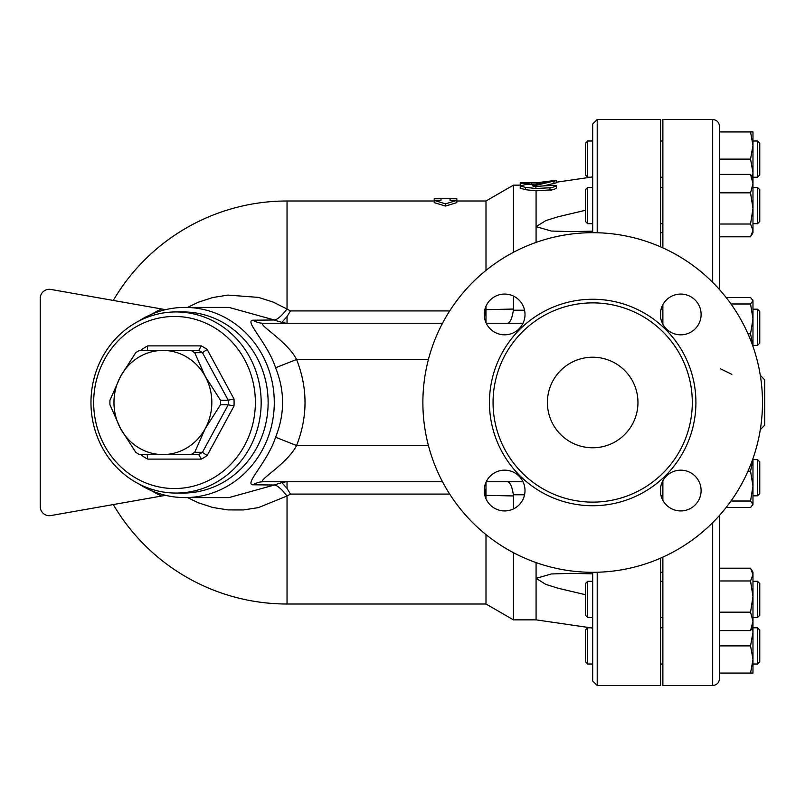 <?xml version="1.0" encoding="UTF-8"?>
<svg xmlns="http://www.w3.org/2000/svg" width="805" height="805" viewBox="0 0 805 805"><rect width="100%" height="100%" fill="white"/><g stroke="black" fill="none" stroke-linecap="round" stroke-linejoin="round"><path stroke-width="1.21" d="M762.486 402.5A169.805 169.805 0 0 1 507.774 549.553A169.805 169.805 0 0 1 507.774 255.447A169.805 169.805 0 0 1 762.486 402.5M547.4 402.5A45.281 45.281 0 0 1 615.322 363.286A45.281 45.281 0 0 1 615.322 441.714A45.281 45.281 0 0 1 547.4 402.5M692.3 402.5A99.619 99.619 0 0 1 542.872 488.776A99.619 99.619 0 0 1 542.872 316.224A99.619 99.619 0 0 1 692.3 402.5M660.352 490.547A20.377 20.377 0 0 1 690.921 472.907A20.377 20.377 0 0 1 690.921 508.197A20.377 20.377 0 0 1 660.352 490.547M504.634 470.17A20.377 20.377 0 0 1 522.274 500.74A20.377 20.377 0 0 1 486.985 500.74A20.377 20.377 0 0 1 504.634 470.17M525.011 314.453A20.377 20.377 0 0 1 494.441 332.093A20.377 20.377 0 0 1 494.441 296.803A20.377 20.377 0 0 1 525.011 314.453M680.728 334.83A20.377 20.377 0 0 1 663.089 304.26A20.377 20.377 0 0 1 698.378 304.26A20.377 20.377 0 0 1 680.728 334.83M660.603 317.613L660.603 311.283M660.603 246.873L660.603 119.492L597.209 119.492L592.681 124.02L592.681 232.695M597.209 572.244L597.209 685.508L660.603 685.508L660.603 558.127M660.603 493.717L660.603 487.387M147.174 350.427L198.765 350.427L201.341 345.898L147.687 345.898L147.416 350.366M198.765 350.427A58.866 55.314 90 0 1 202.447 352.691L207.167 349.471A63.394 59.57 -90 0 0 201.341 345.898M198.765 454.573L201.341 459.102A63.394 59.57 -90 0 0 207.167 455.529L202.447 452.309A58.866 55.314 90 0 1 198.765 454.573L139.426 454.573A58.866 55.314 90 0 1 135.743 452.309L120.519 428.542L109.953 404.764A58.866 55.314 90 0 1 109.953 400.236L120.519 376.458L135.743 352.691A58.866 55.314 90 0 1 139.426 350.427L191.016 350.427A58.866 55.314 90 0 1 194.699 352.691L202.447 352.691L228.238 400.236L233.993 398.928L207.167 349.471M194.699 352.691L205.275 376.458L220.5 400.236L228.238 400.236A58.866 55.314 90 0 1 228.238 404.764L233.993 406.072A63.394 59.57 -90 0 0 233.993 398.928M220.5 400.236A58.866 55.314 90 0 1 220.5 404.764L228.238 404.764L202.447 452.309L194.699 452.309A58.866 55.314 90 0 1 191.016 454.573L147.416 454.634M147.174 454.573L147.687 459.102L201.341 459.102M142.737 454.573L141.871 455.529A63.394 59.57 -90 0 0 147.687 459.102M142.737 350.427L141.871 349.471L141.348 350.427M93.672 402.5A86.034 80.842 90 0 1 214.935 327.987A86.034 80.842 90 0 1 214.935 477.013A86.034 80.842 90 0 1 93.672 402.5M120.519 376.468A52.073 48.934 -90 0 0 120.519 428.532A52.073 48.934 -90 0 0 162.902 454.573A52.073 48.934 -90 0 0 205.275 428.532A52.073 48.934 -90 0 0 205.275 376.468A52.073 48.934 -90 0 0 162.902 350.427A52.073 48.934 -90 0 0 120.519 376.468M220.5 404.764L205.275 428.542L194.699 452.309M90.965 402.5A90.563 85.099 -90 0 0 176.064 493.063A90.563 85.099 -90 0 0 261.162 402.5A90.563 85.099 -90 0 0 176.064 311.938A90.563 85.099 -90 0 0 90.965 402.5M176.064 311.938L183.037 311.938A90.563 85.099 90 0 1 268.135 402.5A90.563 85.099 90 0 1 183.037 493.063L176.064 493.063M592.681 664.004L587.7 664.004L587.7 627.779L590.447 627.779M752.977 627.779L757.505 627.779L757.505 664.004L752.977 664.004M757.505 664.004L759.769 661.73L759.769 630.033M585.436 630.033L585.436 661.73L587.7 664.004M592.681 617.515L587.7 617.515L587.7 581.29L592.681 581.29M757.505 617.515L759.769 615.251L759.769 583.555L757.505 581.29L757.505 617.515L752.977 617.515M587.7 581.29L585.436 583.555L585.436 615.251L587.7 617.515M757.505 495.82L759.769 493.556L759.769 461.859L757.505 459.595L757.505 495.82L752.977 495.82M757.505 345.405L759.769 343.141L759.769 311.444L757.505 309.18L757.505 345.405L752.977 345.405L752.977 346.472M592.681 223.71L587.7 223.71L587.7 187.484L592.681 187.484M757.505 223.71L759.769 221.445L759.769 189.749L757.505 187.484L757.505 223.71L752.977 223.71M587.7 187.484L585.436 189.749L585.436 221.445L587.7 223.71M752.977 618.723L752.977 632.307L752.615 627.206M752.977 659.476L750.552 645.892L752.977 632.307L752.977 673.061L750.552 673.061L752.977 659.476M751.488 569.668L752.977 572.234L752.977 574.589L750.552 568.199L719.469 568.199M752.977 596.565L750.552 580.969L752.977 574.589L752.977 621.38L750.552 612.162L752.977 596.565M751.488 629.148L750.552 630.607L752.977 621.38L752.977 626.572L751.488 629.148M726.09 507.542L750.552 507.542L752.977 504.282L752.625 505.49M752.977 486.109L750.552 471.187L752.977 459.534L752.977 504.282L750.552 501.022L752.977 486.109M752.625 299.51L752.977 300.718L750.552 297.458L726.09 297.458M752.957 346.422L750.552 333.813L752.977 318.891L750.552 303.978L752.977 300.718L752.977 345.466M662.867 247.88L662.867 119.492L712.677 119.492C716.802 119.895 719.066 122.159 719.469 126.284L719.469 289.548L719.469 236.801L750.552 236.801L752.977 230.411L752.977 232.766L751.488 235.332M750.552 224.031L752.977 208.435L752.977 230.411L750.552 224.031L719.469 224.031M752.977 183.62L750.552 174.393L752.977 178.428L752.977 208.435L750.552 192.838L752.977 183.62M719.469 673.061L750.552 673.061M719.469 645.892L750.552 645.892M750.552 580.969L719.469 580.969L719.469 612.162L750.552 612.162M719.469 630.607L750.552 630.607M747.976 471.187L750.552 471.187M730.98 501.022L750.552 501.022M730.98 303.978L750.552 303.978M747.976 333.813L750.552 333.813M719.469 174.393L750.552 174.393M719.469 192.838L750.552 192.838M759.769 174.967L759.769 143.27L757.505 140.996L757.505 177.221L752.977 177.221M590.447 177.221L587.7 177.221L587.7 140.996L585.436 143.27L585.436 174.967M752.615 177.794L752.977 172.703L752.977 186.277M752.977 172.693L750.552 159.108L752.977 145.524L750.552 131.94L752.977 131.94L752.977 172.703M750.552 159.108L719.469 159.108L719.469 131.94L750.552 131.94M719.469 126.284L719.469 131.94M712.677 522.646L712.677 685.508C716.802 685.105 719.066 682.841 719.469 678.716L719.469 515.452M662.867 324.244L662.867 304.652M712.677 685.508L662.867 685.508L662.867 557.12M662.867 500.348L662.867 480.756M760.302 429.669L764.75 425.141L764.75 379.859L760.302 375.331M187.565 497.591L198.191 502.733L212.812 507.482L227.986 509.917L243.352 509.947L258.475 507.603L287.033 495.981A27.169 7.064 59 0 0 274.344 485.013L229.002 497.591L184.929 497.591A95.091 89.355 -90 0 0 274.284 402.5A95.091 89.355 -90 0 0 184.929 307.409A95.091 89.355 -90 0 0 138.611 321.185M184.929 307.409L229.002 307.409L274.344 319.988A27.169 7.064 121 0 0 287.033 309.019L273.137 302.076L258.496 297.397L227.946 295.093L212.822 297.518L198.141 302.298L187.555 307.409M592.681 572.305L592.681 680.98L597.209 685.508M440.989 198.734L434.197 198.775L434.197 200.385L440.989 200.385L440.989 198.734L450.045 198.734L450.045 200.385L456.838 200.385L445.517 203.856L434.197 200.385L434.197 202.629L445.517 206.06L445.517 203.856M445.517 206.06L456.838 202.629L456.838 198.775L450.045 198.734M553.91 183.61L553.91 181.306C557.835 180.169 556.517 180.139 549.946 181.206L535.899 184.063L535.899 185.341L556.456 180.491L556.456 182.795L543.637 185.875M535.899 184.063L525.323 184.657L520.231 185.854L525.323 187.364L535.899 188.491L551.747 187.686L556.456 185.804L553.91 185.241L535.899 186.418L532.186 185.854L535.899 185.341M535.899 186.418L535.899 188.491M556.456 185.764L556.456 188.169L553.508 189.688L536.08 190.835L525.323 189.678L520.231 188.149L520.231 185.854M555.078 180.441L536.975 182.735L542.308 182.735M529.288 182.886L520.231 182.886L520.231 183.51L529.288 183.51L529.288 182.886L536.975 182.735M529.288 183.51L529.288 184.426M520.231 183.51L520.231 185.784M550.831 187.796L550.046 187.857M549.946 187.857L549.946 190.232L551.737 190.05M556.456 180.994L556.456 182.212L592.681 176.899M536.08 562.594L536.08 619.85L592.681 628.101M484.449 487.699L485.989 495.347L513.439 495.95L513.359 494.773L524.568 494.773M513.439 495.95L513.439 508.921M513.439 552.683L513.439 619.85L536.08 619.85M456.838 200.998L485.989 200.998L513.439 185.15L513.439 252.317M513.439 296.079L513.439 309.05L485.989 309.653L484.449 317.301M507.371 323.258C510.068 322.956 512.061 318.609 513.359 310.227L513.439 309.05M536.08 190.835L536.08 242.406M571.369 573.371L551.375 573.965L536.08 578.342L551.375 573.965L570.443 573.361L592.681 573.844M536.08 226.658L551.375 231.035L571.369 231.629L551.375 231.035L536.08 226.658L545.85 220.58L558.338 216.706L585.436 210.296M274.344 319.988L252.941 320.209C243.975 320.863 267.562 342.799 275.582 367.754C284.9 390.918 284.9 414.082 275.582 437.246C267.512 462.281 243.965 484.157 252.941 484.791A22.641 21.272 90 0 1 263.607 481.742L442.498 481.742M486.26 481.742L523.009 481.742M449.693 310.911L290.454 310.911L287.033 309.019L287.033 200.998A201.502 201.502 0 0 0 113.294 300.436L50.876 289.438A9.056 9.056 0 0 0 40.25 298.353L40.25 506.647L40.25 298.353M40.25 506.647A9.056 9.056 0 0 0 50.876 515.562L113.294 504.564A201.502 201.502 0 0 0 287.033 604.002L485.989 604.002L513.439 619.85M165.589 309.663L50.876 289.438M50.876 515.562L165.589 495.337M252.941 484.791L274.344 485.013M138.611 483.815A95.091 89.355 -90 0 0 184.929 497.591M290.454 310.911L287.033 316.566L281.871 322.382L274.706 320.209M274.706 484.791L281.871 482.618L287.033 488.434L290.454 494.089L449.693 494.089M287.033 604.002L287.033 495.981L290.454 494.089M286.208 323.258L281.871 322.382M252.941 320.209A22.641 21.272 -90 0 0 263.607 323.258C256.101 323.751 286.862 340.465 296.572 359.483L428.411 359.483M286.208 481.742L281.871 482.618M507.371 481.742C510.068 482.044 512.061 486.391 513.359 494.773M275.582 367.754L296.572 359.483C307.832 388.161 307.832 416.839 296.572 445.517L275.582 437.246M263.607 481.742C256.071 481.259 286.801 464.596 296.572 445.517L428.411 445.517M485.989 482.326L485.989 498.778M485.989 534.601L485.989 604.002M485.989 322.674L485.989 306.222M485.989 200.998L485.989 270.4M523.009 323.258L486.26 323.258M442.498 323.258L263.607 323.258M592.681 231.156L571.369 231.629M585.436 594.704L558.338 588.294L545.85 584.42L536.08 578.342M695.923 402.5A103.241 103.241 0 0 0 541.061 313.095A103.241 103.241 0 0 0 541.061 491.905A103.241 103.241 0 0 0 695.923 402.5M597.209 232.756L597.209 119.492M207.167 455.529L233.993 406.072M141.348 454.573L141.871 455.529M147.687 345.898A63.394 59.57 -90 0 0 141.871 349.471M712.677 119.492L712.677 282.354M525.323 187.364L525.323 189.678M533.463 185.532L533.463 186.207M531.552 182.906L531.552 184.295M524.568 310.227L513.359 310.227M161.644 308.969A110.828 104.147 180 0 0 151.239 314.423M151.239 490.577A110.828 104.147 180 0 0 161.644 496.031M287.033 316.566L287.033 323.258M287.033 488.434L287.033 481.742M485.898 310.911L484.56 310.911M484.56 494.089L485.898 494.089M662.867 495.82L661.046 495.82M660.603 572.305L662.867 572.305M660.603 232.695L662.867 232.695M662.867 627.779L660.603 627.779M662.867 664.004L660.603 664.004M759.769 630.043L757.505 627.769M585.436 630.043L587.7 627.769M662.867 581.29L660.603 581.29M662.867 617.515L660.603 617.515M757.505 581.29L752.977 581.29M757.505 459.595L752.977 459.595M662.867 309.18L661.046 309.18M757.505 309.18L752.977 309.18M662.867 187.484L660.603 187.484M662.867 223.71L660.603 223.71M757.505 187.484L752.977 187.484M759.769 174.957L757.505 177.231M757.505 140.996L752.977 140.996M585.436 174.957L587.7 177.231M592.681 140.996L587.7 140.996M662.867 140.996L660.603 140.996M662.867 177.221L660.603 177.221M720.636 368.871L731.856 374.365M513.439 185.15L520.231 185.15M287.033 200.998L434.197 200.998"/></g></svg>
